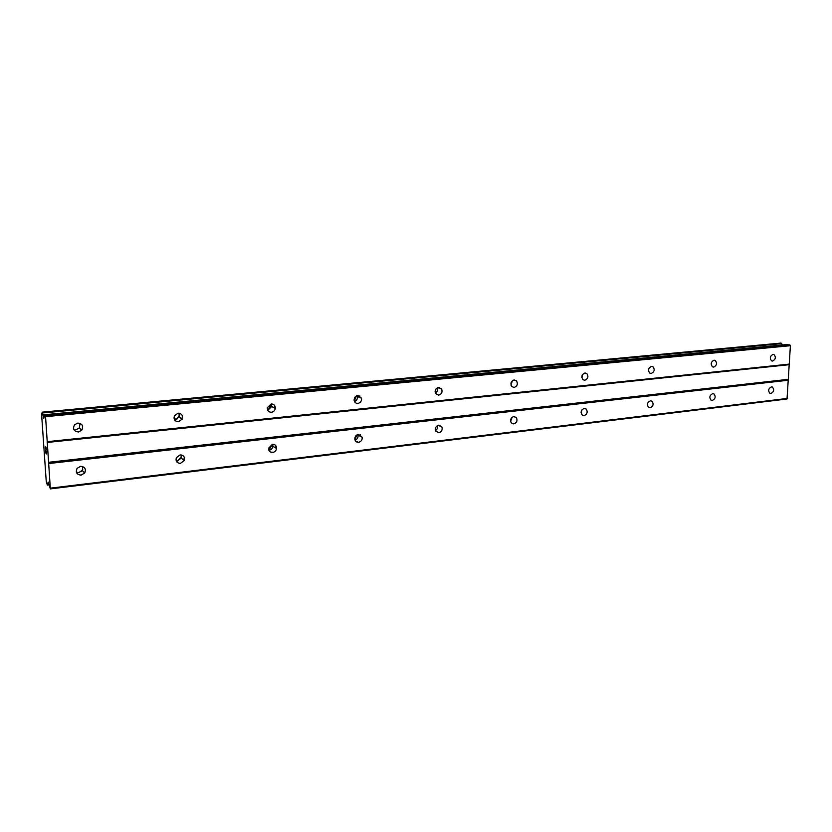 <?xml version="1.0" encoding="UTF-8"?>
<svg xmlns="http://www.w3.org/2000/svg" width="832" height="832" viewBox="0 0 832 832"><rect width="100%" height="100%" fill="white"/><g stroke="black" fill="none" stroke-linecap="round" stroke-linejoin="round"><path stroke-width="1.25" d="M772.647 361.067L771.67 360.911C769.506 358.322 769.954 356.148 772.99 354.39L773.937 354.536C776.121 357.105 775.694 359.289 772.647 361.067M713.742 367.089L712.556 366.86C710.403 364.135 710.892 361.92 714.022 360.214L715.177 360.433C717.361 363.137 716.882 365.352 713.742 367.089M651.248 373.464L649.771 373.11C647.702 370.24 648.263 368.004 651.466 366.392L652.902 366.725C655.013 369.585 654.462 371.831 651.248 373.464M584.823 380.255L582.951 379.683C581.069 376.667 581.745 374.431 584.969 372.965L586.789 373.506C588.723 376.511 588.068 378.758 584.823 380.255M514.103 387.473L511.69 386.516C510.172 383.386 510.994 381.202 514.166 379.964L516.516 380.869C518.107 383.989 517.296 386.194 514.103 387.473M438.641 395.179L435.552 393.484C434.616 390.395 435.635 388.367 438.61 387.431L441.636 389.033C442.645 392.153 441.646 394.202 438.641 395.179M357.937 403.426C355.961 403.468 354.702 402.49 354.182 400.494C354.006 397.717 355.222 396.022 357.802 395.408L361.535 398.226C361.774 401.034 360.578 402.771 357.937 403.426M271.19 403.967C273.957 404.061 275.34 405.538 275.319 408.387C274.872 410.582 273.593 411.871 271.45 412.256C268.622 412.162 267.249 410.634 267.332 407.701L271.19 403.967L271.669 406.494L267.769 410.342M178.526 421.751C174.772 421.387 173.41 419.37 174.46 415.688L178.121 413.161C181.802 413.514 183.175 415.49 182.229 419.11L178.526 421.751M179.057 413.171L179.161 417.061L174.46 419.661M78.406 431.974C73.788 431.309 72.498 428.917 74.537 424.778L77.834 423.072C82.389 423.717 83.699 426.078 81.765 430.175L78.406 431.974M80.007 423.353L79.373 427.96L76.034 429.749L73.788 429.437M771.004 393.505L769.902 393.307C767.894 390.718 768.373 388.586 771.337 386.901L772.408 387.088C774.436 389.657 773.968 391.799 771.004 393.505M712.369 400.442L711.038 400.15C709.072 397.436 709.602 395.273 712.65 393.65L713.939 393.921C715.936 396.625 715.416 398.798 712.369 400.442M650.177 407.794L648.544 407.358C646.682 404.518 647.296 402.324 650.395 400.806L651.986 401.222C653.89 404.05 653.286 406.245 650.177 407.794M584.116 415.615L582.078 414.929C580.424 411.954 581.152 409.791 584.262 408.408L586.248 409.063C587.943 412.027 587.236 414.211 584.116 415.615M513.791 423.935L511.233 422.833C509.943 419.786 510.817 417.674 513.854 416.51L516.35 417.56C517.702 420.607 516.849 422.729 513.791 423.935M438.776 432.806L435.614 430.986C434.855 428.002 435.895 426.046 438.755 425.152L441.875 426.889C442.697 429.894 441.667 431.87 438.776 432.806M358.602 442.291C356.595 442.364 355.347 441.386 354.848 439.358C354.744 436.665 355.95 435.011 358.467 434.377L362.201 437.206C362.367 439.941 361.171 441.636 358.602 442.291M272.719 452.452C269.953 452.421 268.59 450.975 268.611 448.136L272.459 444.278C275.163 444.309 276.526 445.702 276.567 448.479C276.162 450.694 274.872 452.026 272.719 452.452M272.615 444.257L272.927 446.306C272.522 448.5 271.253 449.821 269.1 450.247L268.882 450.268M180.471 463.362C176.883 463.133 175.5 461.24 176.322 457.704L180.076 454.896C183.602 455.125 184.995 456.976 184.257 460.46L180.471 463.362M181.189 454.917L181.189 458.11L177.424 460.99L176.249 460.97M81.141 475.114C76.731 474.646 75.39 472.389 77.085 468.364L80.579 466.336C84.926 466.804 86.299 469.019 84.687 473.002L81.141 475.114M82.888 466.638L82.285 470.475L78.77 472.555L76.388 472.233M435.978 388.991L435.115 391.383M439.702 387.514L439.847 388.398M356.522 395.782L354.286 400.941M359.84 395.845L359.954 397.561M271.326 404.227L268.07 410.301M274.31 406.609L274.082 407.753M179.577 415.418L176.81 419.328M175.854 419.931L174.938 420.347M181.771 418.09L181.501 418.621M439.91 425.235L440.014 426.119M357.146 434.793L354.848 439.358M360.558 434.803L360.578 436.415M357.469 441.719L356.918 442.062M272.553 444.267L268.861 450.206M275.558 446.316L275.288 447.71M271.96 451.984L271.274 452.348M181.501 456.342L177.757 460.938M183.841 458.921L183.425 459.815M180.055 463.039L179.348 463.351M82.836 469.82L82.316 470.506M81.952 470.891L80.922 471.786M84.843 471.931L84.313 472.618M80.985 474.947L80.423 475.145M45.781 453.014L46.592 453.918L45.781 453.014L45.614 450.559L46.145 453.159M46.062 451.974L46.519 453.586M46.363 451.402L46.592 453.929M45.625 450.57L45.791 453.014M45.698 449.082L45.51 446.857M45.438 448.032L45.386 447.221L45.448 448.032M45.479 446.566L46.228 449.353M46.062 447.034L46.322 449.966M42.827 414.866L44.512 414.71L43.857 418.257L42.266 412.443L41.6 414.43L46.228 481.198L47.32 485.087L48.194 482.092L50.357 488.894L45.562 416.666L44.554 414.721L787.623 344.49M787.727 344.458L44.554 414.721M47.57 483.642L48.61 483.527M50.357 488.894L787.02 398.996L790.4 345.696L789.911 344.864L787.831 344.469M782.558 344.947L780.603 343.117M357.874 434.502L358.072 435.188C358.29 437.601 357.282 439.254 355.056 440.128M437.538 425.526C437.996 427.679 437.299 429.343 435.438 430.518M512.127 417.269L510.619 421.387M582.057 409.729L581.11 412.62M357.074 395.564L357.386 396.469C357.677 398.892 356.71 400.566 354.505 401.492M437.289 387.847C437.923 390.062 437.289 391.82 435.375 393.11M512.356 380.754L510.973 385.133M582.733 374.296L581.838 377.468M648.721 368.836L648.502 369.658M47.289 441.678L789.412 364.104M47.164 442.468L788.85 364.728M45.562 416.666L790.4 345.696M45.313 415.47L789.911 344.864M42.931 415.251L44.418 415.106M47.611 483.642L48.61 483.517M47.642 483.454L48.568 483.34M50.482 488.155L787.571 398.403M48.786 463.528L788.549 380.203M48.526 462.311L788.07 379.361M43.368 417.258L44.106 417.186M42.401 412.984L781.737 343.616M42.266 412.443L781.466 343.252M42.006 412.183L780.728 343.106M47.341 485.066L48.89 484.879L47.32 485.087M47.372 484.786L48.838 484.609M84.687 473.002L82.285 470.475M184.257 460.46L181.189 458.11M276.567 448.479L272.927 446.306M362.201 437.206L358.072 435.188M441.875 426.889L438.058 425.308M516.35 417.56L513.573 416.562M586.248 409.063L584.23 408.418M651.986 401.222L650.51 400.795M713.939 393.921L712.837 393.63M772.408 387.088L771.566 386.88M81.765 430.175L79.373 427.96M182.229 419.11L179.161 417.061M275.319 408.387L271.669 406.494M361.535 398.226L357.386 396.469M441.636 389.033L437.736 387.639M516.516 380.869L513.791 380.026M586.789 373.506L584.886 372.975M652.902 366.725L651.529 366.392M715.177 360.433L714.168 360.204M773.937 354.536L773.178 354.38M41.985 412.173L780.666 343.106"/></g></svg>
